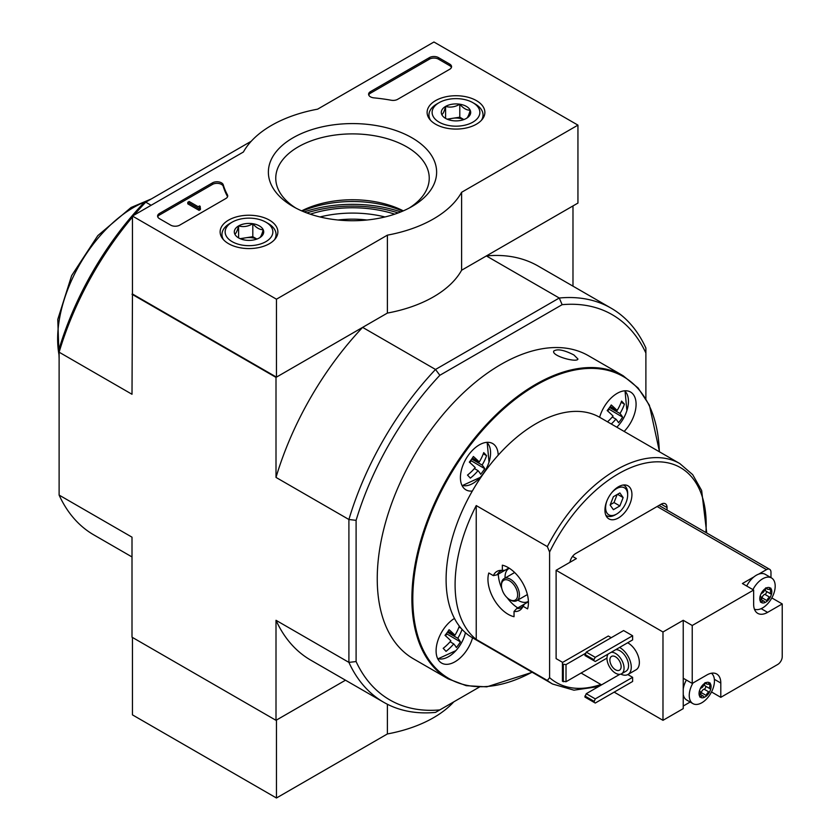 <?xml version="1.0" encoding="UTF-8"?>
<svg xmlns="http://www.w3.org/2000/svg" width="840" height="840" viewBox="0 0 840 840"><rect width="100%" height="100%" fill="white"/><g stroke="black" fill="none" stroke-linecap="round" stroke-linejoin="round"><path stroke-width="1.26" d="M532.245 672.294L486.78 686.857L466.231 685.682L448.14 678.846L413.49 658.844A175.004 101.042 -60 0 1 377.244 578.728A175.004 101.042 -60 0 1 453.632 402.623A175.004 101.042 -60 0 1 588.494 355.74L623.144 375.743L638.096 387.986L649.394 405.195L659.516 451.846M573.909 354.974C564.06 349.944 557.34 348.642 553.749 351.068C551.324 355.981 577.405 363.027 577.93 358.985L573.909 354.974M549.591 552.027L547.344 546.62L476.238 505.575L476.238 639.429L547.344 680.474L549.591 677.659L549.591 552.027A124.089 71.642 -60 0 1 650.454 462.273A124.089 71.642 -60 0 1 705.915 532.518M524.475 604.107A21 12.128 -120 0 1 524.391 604.107L516.736 608.517L514.038 611.447A22.543 13.02 -120 0 0 522.218 607.793A22.543 13.02 -120 0 0 523.016 606.26L524.538 604.023L528.423 601.776M514.038 611.447L514.038 616.707A28.634 16.538 60 0 1 493.878 599.214A28.634 16.538 60 0 1 488.806 572.996L493.364 575.631L497.238 574.749L504.893 570.328A21 12.128 -120 0 1 504.935 570.255M508.925 567.998L505.04 570.245L502.341 570.444A22.543 13.02 -120 0 0 500.608 570.371A22.543 13.02 -120 0 0 493.364 575.631M502.341 570.444L502.341 565.183A28.634 16.538 60 0 1 522.512 582.676A28.634 16.538 60 0 1 527.572 608.885L523.016 606.26M516.736 608.517A21 12.128 -120 0 0 521.388 607.572A21 12.128 -120 0 0 523.005 606.301M502.299 570.433A21 12.128 -120 0 0 500.388 571.2A21 12.128 -120 0 0 497.238 574.749M604.937 510.143A19.089 11.025 -60 0 1 613.274 490.938A19.089 11.025 -60 0 1 627.984 485.825A19.089 11.025 -60 0 1 627.984 507.864A19.089 11.025 -60 0 1 608.895 518.889A19.089 11.025 -60 0 1 604.937 510.143M569.95 562.307A8.274 4.777 -60 0 1 575.683 553.529L661.185 504.168A8.274 4.777 -60 0 1 665.322 503.759A8.274 4.777 -60 0 1 667.034 507.549L661.185 504.168M667.034 510.069L667.034 507.549M454.461 618.429A26.723 15.435 -60 0 0 436.096 650.853A26.723 15.435 -60 0 0 441.63 663.086A26.723 15.435 -60 0 0 472.563 637.844A127.27 73.479 -60 0 1 472.458 637.77A127.27 73.479 -60 0 1 454.461 618.429A127.27 73.479 -60 0 1 472.343 491.012A127.27 73.479 -60 0 1 498.204 455.175A127.27 73.479 -60 0 1 599.613 417.27A127.27 73.479 -60 0 1 599.728 417.333L679.823 463.575L692.685 474.653L701.652 490.507L706.724 532.99M476.238 505.575A127.27 73.479 120 0 0 463.459 623.626A127.27 73.479 120 0 0 476.238 639.429M607.477 421.806A41.212 33.138 -43 0 0 613.074 416.073A41.212 5.849 35.8 0 0 607.183 410.571A38.924 31.3 137 0 0 611.247 404.954A41.212 5.849 35.8 0 1 617.127 410.456A41.212 33.138 -43 0 0 621.579 401.09A38.924 5.523 -144.2 0 1 624.425 404.135L621.17 402.255M611.268 424.001A41.212 33.138 -43 0 0 615.909 419.118L612.276 417.018M450.093 641.781L453.726 643.892A41.212 33.138 -43 0 1 446.019 651.378A38.924 5.523 35.8 0 0 443.184 648.333A41.212 33.138 -43 0 0 450.891 640.847A41.212 5.849 35.8 0 0 445.001 635.345A38.924 31.3 137 0 0 449.064 629.716A41.212 5.849 35.8 0 1 454.944 635.229A41.212 33.138 -43 0 0 459.312 626.105M471.692 459.029L482.097 465.034A41.212 5.849 35.8 0 1 484.722 468.657L470.663 460.425M471.135 460.803L469.854 462.578M474.401 468.542L478.044 470.652A41.212 5.849 35.8 0 1 480.669 474.275A38.924 31.3 -43 0 0 484.722 468.657M453.726 643.892A41.212 5.849 35.8 0 1 456.362 647.514A38.924 31.3 -43 0 0 460.415 641.897A41.212 5.849 35.8 0 0 457.79 638.264A41.212 33.138 -43 0 0 462.063 629.391M615.909 419.118A41.212 5.849 35.8 0 1 618.545 422.741A38.924 31.3 -43 0 0 622.598 417.123A41.212 5.849 35.8 0 0 619.973 413.501A41.212 33.138 -43 0 0 624.425 404.135M472.385 458.02L479.252 461.99A41.212 5.849 35.8 0 0 473.372 456.488A38.924 31.3 137 0 1 469.319 462.105A41.212 5.849 35.8 0 1 475.199 467.607A41.212 33.138 -43 0 1 467.492 475.094A38.924 5.523 35.8 0 1 470.327 478.139A41.212 33.138 -43 0 0 478.044 470.652M479.252 461.99A41.212 33.138 -43 0 0 483.714 452.613A38.924 5.523 -144.2 0 1 486.549 455.658L483.294 453.779M482.097 465.034A41.212 33.138 -43 0 0 486.549 455.658M338.037 220.007A71.589 41.328 180 0 1 366.954 220.007M384.983 216.962A82.089 47.397 0 0 0 320.008 216.962M479.346 687.089L435.519 712.394A227.504 131.345 -60 0 1 383.639 702.23A227.504 131.345 -60 0 1 348.905 662.382L276.003 620.298L276.003 720.321L345.492 680.2L276.455 720.058L276.455 798L387.387 733.95A114.545 66.129 0 0 0 453.779 701.862M562.139 304.679A222.411 128.405 -60 0 1 645.887 353.031L645.887 348.033A227.504 131.345 -60 0 0 611.142 308.185A227.504 131.345 -60 0 0 559.262 298.022L435.519 369.464L439.845 375.281L562.139 304.679L559.262 298.022L486.37 255.938L572.985 205.926L572.985 286.167M439.845 375.281A222.411 128.405 -60 0 0 356.097 520.338L356.097 661.553A222.411 128.405 -60 0 0 439.845 709.905M645.887 353.031L645.887 398.643M577.941 125.129L461.601 192.297A114.545 66.129 180 0 1 387.387 235.148L276.455 299.197L132.458 216.059L243.401 152.009A114.545 66.129 180 0 1 317.604 109.169L433.944 42L577.941 125.129L577.941 203.07L461.601 270.239A114.545 66.129 180 0 1 387.387 313.079L276.455 377.129L132.458 294L132.006 394.275L59.115 352.191L59.115 348.873A222.411 128.405 -60 0 1 142.863 203.826L251.223 141.257M276.003 720.321L132.006 637.192L132.006 537.169L59.115 495.086L59.115 352.191A227.504 131.345 -60 0 1 132.458 217.046M151.137 205.275L145.74 202.167A227.504 131.345 -60 0 0 134.106 215.114M132.006 294.262L276.003 377.391L276.003 477.414L348.905 519.498L348.905 662.382L356.097 661.553M356.097 520.338L348.905 519.498A227.504 131.345 -60 0 1 435.519 369.464L362.628 327.38L276.003 377.391M132.006 556.952L93.86 534.923A227.504 131.345 -60 0 1 59.115 495.086M276.003 620.298A227.504 131.345 120 0 0 310.748 660.146L383.639 702.23M362.628 327.38A227.504 131.345 120 0 0 276.003 477.414M611.142 308.185L538.24 266.102A227.504 131.345 120 0 0 486.37 255.938M394.716 214.168A85.911 49.602 0 0 0 310.286 214.168M472.343 491.012A26.723 15.435 -60 0 1 465.948 489.846A26.723 15.435 -60 0 1 460.415 477.614A26.723 15.435 -60 0 1 472.08 450.713A26.723 15.435 -60 0 1 492.671 443.552A26.723 15.435 -60 0 1 498.204 455.175M599.613 417.27A26.723 15.435 -60 0 1 630.546 392.028A26.723 15.435 -60 0 1 624.151 431.435M617.127 410.456L610.26 406.487M619.973 413.501L609.567 407.495M460.992 628.183L458.987 627.018M454.944 635.229L448.077 631.26M457.79 638.264L447.384 632.258M460.415 641.897L446.355 633.654M446.817 634.043L445.536 635.817M622.598 417.123L608.538 408.891M609 409.28L607.73 411.044M623.27 485.006A17.504 10.101 -60 0 1 624.036 485.384A17.504 10.101 -60 0 1 627.659 493.395L627.659 494.949A15.593 8.998 -60 0 1 616.634 514.048A15.593 8.998 -60 0 1 605.609 507.675A15.593 8.998 -60 0 1 607.089 500.462M616.634 514.048L615.29 514.826A17.504 10.101 -60 0 1 606.533 515.687A17.504 10.101 -60 0 1 605.829 515.214M611.121 493.469A15.593 8.998 -60 0 1 622.146 487.106A15.593 8.998 -60 0 1 627.659 494.949M619.878 492.944L613.389 496.692L610.145 505.06L613.389 509.681L619.878 505.932L623.133 497.564L619.878 492.944M610.271 504.725L614.029 502.562L619.878 505.932M617.505 494.319L623.133 497.564M614.029 502.562L617.148 494.519M510.437 600.033L509.544 599.519A11.456 6.615 -120 0 0 517.639 594.836A11.456 6.615 -120 0 0 509.544 580.808A11.456 6.615 -120 0 0 501.438 585.49A11.456 6.615 -120 0 0 509.544 599.519L510.437 600.033A12.726 7.35 -120 0 0 516.799 600.663A12.726 7.35 -120 0 0 516.799 585.974A12.726 7.35 -120 0 0 504.074 578.624A12.726 7.35 -120 0 0 501.438 584.451L501.438 585.49M517.787 600.096A19.089 11.025 -120 0 0 518.543 600.558A19.089 11.025 -120 0 0 528.087 601.503A19.089 11.025 -120 0 0 528.413 601.303M509.324 568.26A19.089 11.025 -120 0 0 508.998 568.438A19.089 11.025 -120 0 0 505.06 578.057M517.808 607.908A28.634 16.538 60 0 1 507.14 597.712M501.806 588.473A28.634 16.538 60 0 1 498.309 574.14M476.406 100.611A28.875 16.674 180 0 1 484.869 112.613A28.875 16.674 180 0 1 455.994 129.077A28.875 16.674 180 0 1 427.119 112.613A28.875 16.674 180 0 1 444.78 97.041A28.875 16.674 180 0 1 476.406 100.611M269.419 220.122A28.875 16.674 180 0 1 277.872 232.113A28.875 16.674 180 0 1 249.008 248.577A28.875 16.674 180 0 1 220.133 232.113A28.875 16.674 180 0 1 237.794 216.541A28.875 16.674 180 0 1 269.419 220.122M411.989 137.812A84.126 48.573 180 0 1 411.989 206.504A84.126 48.573 180 0 1 293.013 206.504A84.126 48.573 180 0 1 293.013 137.812A84.126 48.573 180 0 1 411.989 137.812M179.708 225.152A6.363 3.675 180 0 1 170.709 225.152L159.464 218.663A6.363 3.675 180 0 1 157.595 216.059A6.363 3.675 180 0 1 159.464 213.465L212.489 182.847A6.363 3.675 180 0 1 218.915 181.944A6.363 3.675 180 0 1 223.262 184.832A131.093 75.684 180 0 0 227.419 194.817A6.363 3.675 180 0 1 227.714 195.919A6.363 3.675 180 0 1 225.855 198.513L179.708 225.152M397.645 99.33A6.363 3.675 180 0 1 391.251 100.243A130.452 75.317 180 0 0 373.926 97.86A6.363 3.675 180 0 1 368.603 94.237A6.363 3.675 180 0 1 370.471 91.633L429.45 57.593A6.363 3.675 180 0 1 438.449 57.593L449.694 64.082A6.363 3.675 180 0 1 451.563 66.675A6.363 3.675 180 0 1 449.694 69.279L397.645 99.33M132.458 294L132.458 216.059M276.455 377.129L276.455 299.197M461.601 270.239L461.601 192.297M387.387 313.079L387.387 235.148M302.284 211.124A84.126 48.573 180 0 1 402.717 211.124M295.743 208.005A76.734 44.3 180 0 1 275.762 178.196A76.734 44.3 180 0 1 323.137 137.267A76.734 44.3 180 0 1 406.76 146.864A76.734 44.3 180 0 1 429.24 178.196A76.734 44.3 180 0 1 409.259 208.005M301.675 210.861A76.734 44.3 180 0 1 403.326 210.861M157.742 216.835A6.363 3.675 180 0 1 159.464 215.019L212.489 184.411A6.363 3.675 180 0 1 218.915 183.509A6.363 3.675 180 0 1 223.262 186.386L223.262 184.832M227.566 196.697A6.363 3.675 180 0 0 227.419 196.371A131.093 75.684 180 0 1 223.262 186.386M200.403 208.005L199.059 208.782L187.803 202.293L189.158 201.516L198.209 206.734L199.511 205.926L200.183 206.315L199.511 206.703A0.956 0.546 180 0 0 199.511 207.491L200.403 208.005L200.403 209.57L199.059 210.347L199.059 208.782M200.183 207.879L200.183 206.315M199.059 210.347L187.803 203.847L187.803 202.293M368.75 95.014A6.363 3.675 180 0 1 370.471 93.198L429.45 59.147A6.363 3.675 180 0 1 438.449 59.147L449.694 65.646A6.363 3.675 180 0 1 451.416 67.463M234.811 234.108A14.7 8.484 180 0 1 238.613 225.908A14.7 8.484 180 0 1 252.809 223.713A14.7 8.484 180 0 1 263.204 229.709C261.944 234.518 260.673 237.248 259.392 237.909A14.7 8.484 180 0 1 245.207 240.103A14.7 8.484 180 0 1 238.613 237.909A14.7 8.484 180 0 1 234.811 234.108C236.072 233.489 237.342 230.748 238.613 225.908C243.316 227.273 248.042 226.548 252.809 223.713C256.263 227.797 259.728 229.792 263.204 229.709A14.7 8.484 180 0 1 259.392 237.909M229.877 223.461L232.134 222.169A23.867 13.776 180 0 1 265.881 222.169A23.867 13.776 180 0 1 265.881 241.647A23.867 13.776 180 0 1 232.134 241.647A23.867 13.776 180 0 1 232.134 222.169L229.877 223.461A27.048 15.614 180 0 0 221.959 234.507L221.959 237.741M265.881 222.169L268.128 223.461A27.048 15.614 180 0 1 276.056 234.507A27.048 15.614 180 0 1 274.47 239.768M223.535 239.768A27.048 15.614 180 0 1 221.959 234.507M241.196 239.096A12.726 7.35 180 0 1 245.71 237.804L240.114 238.665M256.904 239.064L252.809 236.702L245.71 237.804A12.726 7.35 180 0 1 256.82 239.096M252.809 236.702L252.809 223.713M238.613 237.773L238.613 225.908M441.798 114.597A14.7 8.484 180 0 1 445.599 106.407A14.7 8.484 180 0 1 459.795 104.213A14.7 8.484 180 0 1 470.19 110.208C468.93 115.017 467.659 117.747 466.389 118.398A14.7 8.484 180 0 1 452.193 120.603A14.7 8.484 180 0 1 445.599 118.398A14.7 8.484 180 0 1 441.798 114.597C443.058 113.978 444.329 111.248 445.599 106.407C450.303 107.772 455.038 107.037 459.795 104.213C463.25 108.297 466.715 110.292 470.19 110.208A14.7 8.484 180 0 1 466.389 118.398M436.874 103.961L439.12 102.659A23.867 13.776 180 0 1 472.868 102.659A23.867 13.776 180 0 1 472.868 122.147A23.867 13.776 180 0 1 439.12 122.147A23.867 13.776 180 0 1 439.12 102.659L436.874 103.961A27.048 15.614 180 0 0 428.946 115.007L428.946 118.241M472.868 102.659L475.115 103.961A27.048 15.614 180 0 1 483.042 115.007A27.048 15.614 180 0 1 481.457 120.257M430.531 120.257A27.048 15.614 180 0 1 428.946 115.007M448.182 119.595A12.726 7.35 180 0 1 452.697 118.293L447.111 119.165M463.89 119.564L459.795 117.201L452.697 118.293A12.726 7.35 180 0 1 463.806 119.595M459.795 117.201L459.795 104.213M445.599 118.272L445.599 106.407M132.458 637.445L132.458 714.872L276.455 798M387.387 704.256L387.387 733.95M709.054 692.045A3.119 1.796 -60 0 0 706.283 695.499A1.785 1.029 -60 0 1 705.925 696.413L704.183 697.421A1.785 1.029 -60 0 1 704.162 697.421A1.785 1.029 -60 0 1 703.825 696.917A3.119 1.796 -60 0 0 703.248 696.045A3.119 1.796 -60 0 0 701.053 696.665A1.785 1.029 -60 0 1 700.34 697.085L699.468 695.835A1.785 1.029 -60 0 1 699.825 694.922A3.119 1.796 -60 0 0 699.867 691.247A3.119 1.796 -60 0 0 699.825 691.226A1.785 1.029 -60 0 1 699.804 691.204A1.785 1.029 -60 0 1 699.468 690.722L700.34 688.464A1.785 1.029 -60 0 1 701.053 688.065A3.119 1.796 -60 0 0 703.825 684.611A1.785 1.029 -60 0 1 704.183 683.697L705.925 682.678A8.505 4.904 -60 0 1 709.769 683.025L710.64 684.275A1.785 1.029 -60 0 1 710.283 685.188A3.119 1.796 -60 0 0 710.241 688.863A3.119 1.796 -60 0 0 710.283 688.884A1.785 1.029 -60 0 1 710.315 688.905A1.785 1.029 -60 0 1 710.64 689.388L709.769 691.646A1.785 1.029 -60 0 1 709.054 692.045L704.109 689.189A3.119 1.796 120 0 0 701.337 692.643A1.785 1.029 120 0 1 700.298 694.344M709.769 691.646A8.505 4.904 -60 0 1 705.925 696.413M704.183 697.421A8.505 4.904 -60 0 1 700.34 697.085L699.741 696.969M699.468 695.835A8.505 4.904 -60 0 1 699.468 690.722M700.34 688.464A8.505 4.904 -60 0 1 704.183 683.697M710.64 684.275A8.505 4.904 -60 0 1 710.64 689.388M711.438 673.228A17.819 10.29 -60 0 1 712.299 690.291A17.819 10.29 -60 0 1 708.887 696.202A17.819 10.29 -60 0 1 701.841 702.744A17.819 10.29 -60 0 1 692.937 703.626A17.819 10.29 -60 0 1 690.134 700.329A17.819 10.29 -60 0 1 692.969 683.004M705.925 682.678A1.785 1.029 -60 0 1 705.947 682.689A1.785 1.029 -60 0 1 706.283 683.193A3.119 1.796 -60 0 0 706.871 684.065A3.119 1.796 -60 0 0 709.054 683.435A1.785 1.029 -60 0 1 709.769 683.025L710.231 683.057M769.808 597.219A3.119 1.796 -60 0 0 767.025 600.674A1.785 1.029 -60 0 1 766.678 601.587L764.925 602.595A1.785 1.029 -60 0 1 764.915 602.595A1.785 1.029 -60 0 1 764.578 602.091A3.119 1.796 -60 0 0 763.99 601.22A3.119 1.796 -60 0 0 761.796 601.839A1.785 1.029 -60 0 1 761.093 602.259L760.211 601.01A1.785 1.029 -60 0 1 760.578 600.096A3.119 1.796 -60 0 0 760.62 596.421A3.119 1.796 -60 0 0 760.578 596.4A1.785 1.029 -60 0 1 760.547 596.379A1.785 1.029 -60 0 1 760.211 595.896L761.093 593.639A1.785 1.029 -60 0 1 761.796 593.24A3.119 1.796 -60 0 0 764.578 589.785A1.785 1.029 -60 0 1 764.925 588.872L766.678 587.853A8.505 4.904 -60 0 1 770.511 588.2L771.393 589.449A1.785 1.029 -60 0 1 771.036 590.363A3.119 1.796 -60 0 0 770.984 594.038A3.119 1.796 -60 0 0 771.036 594.058A1.785 1.029 -60 0 1 771.057 594.079A1.785 1.029 -60 0 1 771.393 594.562L770.511 596.82A1.785 1.029 -60 0 1 769.808 597.219L764.851 594.363A3.119 1.796 120 0 0 762.079 597.817A1.785 1.029 120 0 1 761.05 599.519M770.511 596.82A8.505 4.904 -60 0 1 766.678 601.587M764.925 602.595A8.505 4.904 -60 0 1 761.093 602.259L760.484 602.144M760.211 601.01A8.505 4.904 -60 0 1 760.211 595.896M761.093 593.639A8.505 4.904 -60 0 1 764.925 588.872M771.393 589.449A8.505 4.904 -60 0 1 771.393 594.562M752.934 589.617A17.819 10.29 -60 0 1 771.498 577.941A17.819 10.29 -60 0 1 773.042 595.466A17.819 10.29 -60 0 1 769.629 601.377A17.819 10.29 -60 0 1 762.594 607.919A17.819 10.29 -60 0 1 754.425 609.168M766.678 587.853A1.785 1.029 -60 0 1 766.689 587.864A1.785 1.029 -60 0 1 767.025 588.368A3.119 1.796 -60 0 0 767.613 589.239A3.119 1.796 -60 0 0 769.808 588.609A1.785 1.029 -60 0 1 770.511 588.2L770.973 588.231M611.236 637.707L608.307 636.017L562.412 662.519L562.412 681.219L566.013 681.744L606.963 658.098M632.615 635.754L623.606 630.557L586.257 652.124L584.913 655.505L595.266 661.479L632.615 639.912L632.615 635.754L595.266 657.321L586.257 652.124M632.615 677.324L595.266 698.891L593.912 702.261L595.266 703.038L632.615 681.481L632.615 677.324L627.816 674.552M627.648 642.779A15.908 9.188 60 0 1 628.11 643.03A15.908 9.188 60 0 1 638.505 657.048A15.908 9.188 60 0 1 636.069 669.795L627.963 674.478A15.908 9.188 -120 0 0 630.315 661.426A15.908 9.188 -120 0 0 619.553 647.451M572.554 556.395L576.366 558.6L556.111 570.287L662.981 631.985L662.981 720.321L683.235 708.624L683.235 678.237L692.234 683.424L692.234 625.496L753.648 590.037L753.648 604.317A19.73 11.393 120 0 0 757.743 613.357A19.73 11.393 120 0 0 767.602 612.371L782.229 603.928L782.229 656.67A6.363 3.675 120 0 1 777.725 664.461L720.804 697.326L720.804 683.036A19.73 11.393 120 0 0 716.72 674.005A19.73 11.393 120 0 0 706.86 674.982L692.234 683.424M556.111 570.287L556.111 658.623L562.643 662.382M581.091 673.04L601.566 684.863M614.155 692.129L662.981 720.321M711.512 691.961L720.804 697.326M683.235 706.03L690.165 702.03M770.973 577.647L770.973 572.24A6.363 3.675 120 0 0 769.661 569.321A6.363 3.675 120 0 0 766.479 569.635L758.72 574.119A17.819 10.29 120 0 1 765.261 574.34L771.498 577.941M771.834 597.933L782.229 603.928M692.234 625.496L683.235 620.298L662.981 631.985M746.687 586.016A17.819 10.29 120 0 1 753.984 576.849L742.403 583.538L753.648 590.037M686.364 680.043A17.819 10.29 120 0 0 683.235 689.01M683.235 694.481A17.819 10.29 120 0 0 686.7 700.025L692.937 703.626M683.235 678.237L683.235 620.298M620.792 674.111A15.908 9.188 -120 0 0 627.963 674.478M608.139 654.045A12.096 6.983 -120 0 0 608.097 663.915A12.096 6.983 -120 0 0 615.51 673.166A12.096 6.983 -120 0 0 621.558 673.764L626.052 671.171A12.096 6.983 -120 0 0 626.776 658.571A12.096 6.983 -120 0 0 615.688 649.688M621.558 673.764A12.096 6.983 -120 0 0 622.272 661.164A12.096 6.983 -120 0 0 611.184 652.281M615.51 669.784A7.959 4.589 -120 0 0 619.49 670.183A7.959 4.589 -120 0 0 619.49 660.996A7.959 4.589 -120 0 0 611.53 656.408A7.959 4.589 -120 0 0 610.312 662.781A7.959 4.589 -120 0 0 615.51 669.784M619.836 674.31L586.257 693.693L584.913 697.064L593.912 702.261M595.266 698.891L586.257 693.693M593.912 701.222L584.913 696.024M595.266 657.321L593.912 659.652L584.913 654.465M593.912 659.652L593.912 660.692M562.412 664.073L566.013 664.598L585.585 653.289M566.013 664.598L566.013 681.744M563.315 664.598L563.315 681.744M753.984 576.849A17.819 10.29 -60 0 1 758.72 574.119M765.744 588.158A3.119 1.796 120 0 0 766.038 591.182A3.119 1.796 120 0 0 766.08 591.202L770.942 594.006M764.851 594.363A1.785 1.029 120 0 0 766.279 592.925A1.785 1.029 120 0 0 766.154 591.245M705.001 682.983A3.119 1.796 120 0 0 705.285 686.007A3.119 1.796 120 0 0 705.337 686.028L710.199 688.832L705.285 686.007M704.109 689.189A1.785 1.029 120 0 0 705.537 687.75A1.785 1.029 120 0 0 705.4 686.07M448.14 678.846A175.004 101.042 -60 0 1 411.894 598.742A175.004 101.042 -60 0 1 488.281 422.625A175.004 101.042 -60 0 1 623.144 375.743M600.925 684.485A124.089 71.642 -60 0 1 549.591 677.659M547.344 546.62A127.27 73.479 -60 0 1 679.823 463.575M598.595 686.574L573.951 690.175L552.552 684.023A127.27 73.479 -60 0 1 547.344 680.474M437.798 658.917L455.868 650.654A41.36 41.36 0 0 0 464.719 635.334L465.444 632.72A24.948 14.406 -60 0 1 464.719 635.334L464.719 635.334A24.948 14.406 -60 0 1 455.868 650.654L455.868 650.654A24.948 14.406 -60 0 1 437.608 658.529M624.593 390.82A24.948 14.406 -60 0 1 626.903 410.571L626.903 410.571A24.948 14.406 -60 0 1 618.051 425.891L618.051 425.891A24.948 14.406 -60 0 1 616.801 427.193L618.051 425.891A41.36 41.36 0 0 0 626.903 410.571L625.023 390.789M486.717 442.344A24.948 14.406 -60 0 1 489.027 462.094L489.027 462.094A24.948 14.406 -60 0 1 480.186 477.414L480.186 477.414A24.948 14.406 -60 0 1 461.927 485.289M59.115 355.362A107.405 62.013 -60 0 1 133.591 207.47A107.405 62.013 -60 0 1 148.47 200.582M398.192 212.94A94.185 54.38 0 0 0 306.81 212.94M400.817 211.922A95.456 55.115 0 0 0 304.185 211.922M532.045 672.178A174.363 100.674 -60 0 1 412.797 598.742A174.363 100.674 -60 0 1 534.062 386.369A174.363 100.674 -60 0 1 659.316 451.742M159.464 215.019L159.464 213.465M212.489 184.411L212.489 182.847M227.419 196.371L227.419 194.817M199.511 207.491L199.511 206.703M449.694 65.646L449.694 64.082M438.449 59.147L438.449 57.593M429.45 59.147L429.45 57.593M370.471 93.198L370.471 91.633M766.479 569.635L657.132 506.51M761.155 608.654L767.602 612.371M714.368 679.319L720.804 683.036M771.036 590.363L768.989 589.187M767.025 600.674L762.079 597.817M761.796 601.839L760.231 600.936M767.025 588.368L766.038 587.79M710.283 685.188L708.246 684.001M706.283 695.499L701.337 692.643M701.053 696.665L699.489 695.762M706.283 683.193L705.296 682.615M552.552 684.023L472.458 637.77M462.116 485.678L480.186 477.414A41.36 41.36 0 0 0 489.027 462.094L487.148 442.312M151.347 198.922L131.082 207.491L97.787 235.652L71.642 275.625L57.771 319.442L59.115 358.68M624.036 485.384L623.375 484.995M606.533 515.687L605.871 515.308M514.658 572.513L504.074 578.624M527.384 594.562L516.799 600.663M276.056 234.507L276.056 237.741M483.042 115.007L483.042 118.241M708.887 696.202A30.482 30.482 0 0 0 712.299 690.291M769.629 601.377A30.482 30.482 0 0 0 773.042 595.466M769.661 569.321L659.001 505.439M770.984 594.038L766.038 591.182M763.99 601.22L760.914 599.434M767.613 589.239L765.545 588.042M703.248 696.045L700.161 694.26M706.871 684.065L704.802 682.868"/></g></svg>
